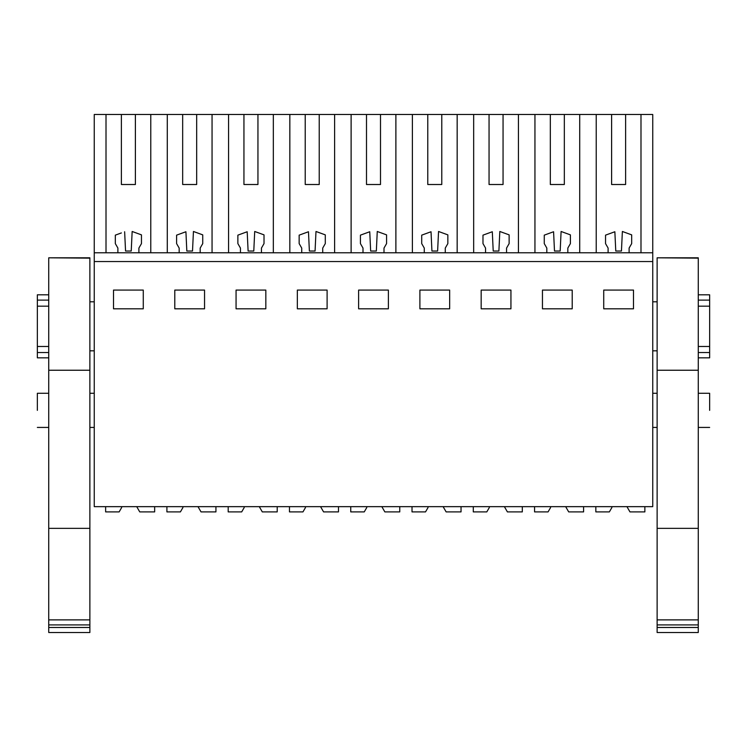 <?xml version="1.0" encoding="UTF-8"?>
<svg xmlns="http://www.w3.org/2000/svg" width="747" height="747" viewBox="0 0 747 747"><rect width="100%" height="100%" fill="white"/><g stroke="black" fill="none" stroke-linecap="round" stroke-linejoin="round"><path stroke-width="1.12" d="M94.253 261.543L94.253 506.653L652.747 506.653L652.747 261.543L94.253 261.543L94.253 252.785L652.747 252.785L652.747 261.543M121.388 184.509L135.394 184.509L121.388 184.509L121.388 114.478L94.253 114.478L94.253 252.785M113.507 290.079L143.275 290.079L143.275 308.81L113.507 308.81L113.507 290.079M419.898 290.079L449.657 290.079L449.657 308.81L419.898 308.81L419.898 290.079M510.939 308.81L481.171 308.81L481.171 290.079L510.939 290.079L510.939 308.81M236.061 290.079L236.061 308.81L265.829 308.81L265.829 290.079L236.061 290.079M174.789 290.079L174.789 308.81L204.547 308.81L204.547 290.079L174.789 290.079M388.384 308.81L388.384 290.079L358.616 290.079L358.616 308.81L388.384 308.81M297.343 290.079L297.343 308.81L327.102 308.81L327.102 290.079L297.343 290.079M572.211 308.81L542.453 308.81L542.453 290.079L572.211 290.079L572.211 308.81M633.493 308.81L603.725 308.81L603.725 290.079L633.493 290.079L633.493 308.81M106.009 114.478L106.009 252.785M121.388 114.478L167.281 114.478L167.281 252.785M182.66 114.478L167.281 114.478M182.67 184.509L196.676 184.509L182.67 184.509L182.67 114.478L228.563 114.478L228.563 252.785M243.942 184.509L257.948 184.509L243.942 184.509L243.942 114.478L228.563 114.478M243.942 114.478L289.836 114.478L289.836 252.785M305.215 114.478L289.836 114.478M305.224 184.509L319.23 184.509L305.224 184.509L305.224 114.478L351.118 114.478L351.118 252.785M366.497 184.509L380.503 184.509L366.497 184.509L366.497 114.478L351.118 114.478M366.497 114.478L412.391 114.478L412.391 252.785M427.77 184.509L441.776 184.509L427.77 184.509L427.77 114.478L412.391 114.478M427.77 114.478L473.673 114.478L473.673 252.785M489.052 184.509L503.058 184.509L489.052 184.509L489.052 114.478L473.673 114.478M489.052 114.478L534.945 114.478L534.945 252.785M550.324 184.509L564.33 184.509L550.324 184.509L550.324 114.478L534.945 114.478M550.324 114.478L652.747 114.478L652.747 252.785M37.35 410.355C37.35 432.373 37.35 432.373 37.35 410.355L37.35 393.286L48.732 393.286M94.253 301.807L89.873 301.807M48.732 306.167L37.35 306.167L37.35 300.117L48.732 300.117M48.732 346.477L37.35 346.477L37.35 306.167M94.253 350.829L89.873 350.829M121.388 232.933L115.318 235.146L115.318 243.606L117.886 248.06L117.886 252.785M124.637 231.747L125.552 251.039L131.229 251.039L132.154 231.477L135.394 232.662M150.773 252.785L150.773 114.478M135.394 184.509L135.394 114.478M196.676 232.662L193.436 231.477L192.511 251.039L186.825 251.039L185.919 231.747L182.67 232.933M212.055 252.785L212.055 114.478M196.676 184.509L196.676 114.478M257.948 232.662L254.708 231.477L253.784 251.039L248.107 251.039L247.192 231.747L243.942 232.933M273.327 252.785L273.327 114.478M257.948 184.509L257.948 114.478M319.23 232.662L315.99 231.477L315.066 251.039L309.379 251.039L308.474 231.747L305.224 232.933M334.609 252.785L334.609 114.478M319.23 184.509L319.23 114.478M380.503 232.662L377.263 231.477L376.339 251.039L370.661 251.039L369.746 231.747L366.497 232.933M395.882 252.785L395.882 114.478M380.503 184.509L380.503 114.478M441.785 232.662L438.545 231.477L437.621 251.039L431.934 251.039L431.028 231.747L427.77 232.933M457.164 252.785L457.164 114.478M441.776 184.509L441.776 114.478M503.058 232.662L499.818 231.477L498.893 251.039L493.216 251.039L492.301 231.747L489.052 232.933M518.437 252.785L518.437 114.478M503.058 184.509L503.058 114.478M564.34 232.662L561.1 231.477L560.175 251.039L554.489 251.039L553.583 231.747L550.324 232.933M579.719 252.785L579.719 114.478M564.33 184.509L564.33 114.478M596.227 252.785L596.227 114.478M611.606 184.509L625.612 184.509L611.606 184.509L611.606 114.478M625.612 232.662L622.372 231.477L621.448 251.039L615.771 251.039L614.856 231.747L611.606 232.933M640.991 252.785L640.991 114.478M625.612 184.509L625.612 114.478M37.35 346.477L37.35 357.832L48.732 357.832M48.732 294.804L37.35 294.804L37.35 300.117M37.35 352.528L48.732 352.528M709.65 410.355C709.65 432.373 709.65 432.373 709.65 410.355L709.65 393.286L698.268 393.286M657.127 350.829L652.747 350.829M698.268 306.167L709.65 306.167L709.65 346.477L698.268 346.477M657.127 301.807L652.747 301.807M622.372 231.477L631.682 234.866L631.682 243.606L629.114 248.06L629.114 252.785M614.856 231.747L605.537 235.146L605.537 243.606L608.105 248.06L608.105 252.785M561.1 231.477L570.4 234.866L570.4 243.606L567.832 248.06L567.832 252.785M553.583 231.747L544.264 235.146L544.264 243.606L546.823 248.06L546.823 252.785M499.818 231.477L509.127 234.866L509.127 243.606L506.559 248.06L506.559 252.785M492.301 231.747L482.982 235.146L482.982 243.606L485.55 248.06L485.55 252.785M438.545 231.477L447.845 234.866L447.845 243.606L445.277 248.06L445.277 252.785M431.028 231.747L421.71 235.146L421.71 243.606L424.268 248.06L424.268 252.785M377.263 231.477L386.572 234.866L386.572 243.606L384.005 248.06L384.005 252.785M369.746 231.747L360.428 235.146L360.428 243.606L362.995 248.06L362.995 252.785M322.732 248.06L322.732 252.785M301.723 248.06L301.723 252.785M315.99 231.477L325.29 234.866L325.29 243.606L322.723 248.06M308.474 231.747L299.155 235.146L299.155 243.606L301.713 248.06M254.708 231.477L264.018 234.866L264.018 243.606L261.45 248.06L261.45 252.785M247.192 231.747L237.873 235.146L237.873 243.606L240.441 248.06L240.441 252.785M193.436 231.477L202.736 234.866L202.736 243.606L200.177 248.06L200.177 252.785M179.168 248.06L179.168 252.785M185.919 231.747L176.6 235.146L176.6 243.606L179.159 248.06M132.154 231.477L141.463 234.866L141.463 243.606L138.895 248.06L138.895 252.785M698.268 352.528L709.65 352.528L709.65 357.832L698.268 357.832M709.65 346.477L709.65 352.528M698.268 294.804L709.65 294.804L709.65 306.167M698.268 300.117L709.65 300.117M121.658 507.54L119.137 511.9L105.635 511.9L105.635 506.653M154.657 506.653L154.657 511.9L139.745 511.9L136.72 506.653M182.931 507.54L180.41 511.9L166.908 511.9L166.908 506.653M215.93 506.653L215.93 511.9L201.027 511.9L197.992 506.653M244.213 507.54L241.692 511.9L228.19 511.9L228.19 506.653M277.212 506.653L277.212 511.9L262.3 511.9L259.274 506.653M305.486 507.54L302.965 511.9L289.462 511.9L289.462 506.653M338.484 506.653L338.484 511.9L323.582 511.9L320.547 506.653M366.768 507.54L364.247 511.9L350.745 511.9L350.745 506.653M399.766 506.653L399.766 511.9L384.854 511.9L381.829 506.653M428.04 507.54L425.519 511.9L412.017 511.9L412.017 506.653M461.039 506.653L461.039 511.9L446.136 511.9L443.102 506.653M489.322 507.54L486.801 511.9L473.29 511.9L473.29 506.653M522.312 506.653L522.312 511.9L507.409 511.9L504.384 506.653M550.595 507.54L548.074 511.9L534.572 511.9L534.572 506.653M583.594 506.653L583.594 511.9L568.691 511.9L565.656 506.653M611.877 507.54L609.356 511.9L595.845 511.9L595.845 506.653M644.866 506.653L644.866 511.9L629.964 511.9L626.938 506.653M48.732 258.145L48.732 528.362L89.873 528.362L89.873 257.808L48.732 257.808L89.873 258.145M89.873 528.362L89.873 632.522L48.732 632.522L48.732 627.489L89.873 627.489M48.732 370.241L89.873 370.241M48.732 528.362L48.732 619.879L89.873 619.879M48.732 619.879L48.732 624.912L89.873 624.912M48.732 624.912L48.732 627.489M657.127 258.145L657.127 528.362L698.268 528.362L698.268 257.808L657.127 257.808L698.268 258.145M698.268 528.362L698.268 632.522L657.127 632.522L657.127 627.489L698.268 627.489M657.127 370.241L698.268 370.241M657.127 528.362L657.127 619.879L698.268 619.879M657.127 619.879L657.127 624.912L698.268 624.912M657.127 624.912L657.127 627.489M94.253 393.286L89.873 393.286M94.253 427.433L89.873 427.433M48.732 427.433L37.35 427.433M709.65 427.433L698.268 427.433M657.127 427.433L652.747 427.433M657.127 393.286L652.747 393.286M89.873 257.808L48.732 257.808M698.268 257.808L657.127 257.808"/></g></svg>
